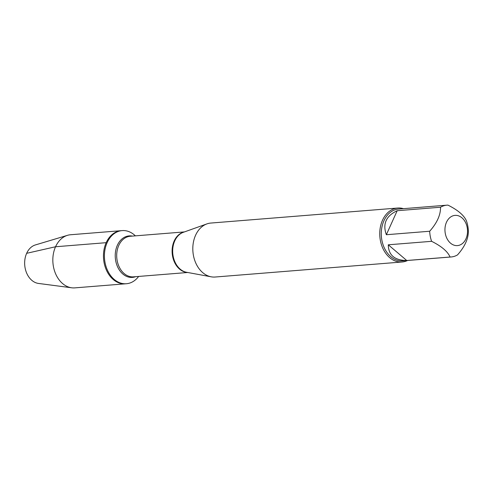 <?xml version="1.0" encoding="UTF-8"?>
<svg xmlns="http://www.w3.org/2000/svg" width="493" height="493" viewBox="0 0 493 493"><rect width="100%" height="100%" fill="white"/><g stroke="black" fill="none" stroke-linecap="round" stroke-linejoin="round"><path stroke-width="0.74" d="M138.644 276.437A26.647 19.806 -94.6 0 1 126.405 283.734A26.647 19.806 -94.6 0 1 107.597 270.521A26.647 19.806 -94.6 0 1 107.147 242.605A26.647 19.806 -94.6 0 1 122.135 230.607A26.647 19.806 -94.6 0 1 135.378 235.851M106.186 242.679A26.647 19.806 85.4 0 0 106.636 270.602A26.647 19.806 85.4 0 0 125.444 283.808A26.647 19.806 -94.6 0 1 103.567 258.831A26.647 19.806 -94.6 0 1 121.173 230.681A26.647 19.806 85.4 0 0 106.186 242.679L55.561 246.753L26.653 253.316A19.56 14.531 85.4 0 0 38.491 283.438L71.695 287.795A26.647 19.806 85.4 0 0 74.819 287.875L126.405 283.734M451.286 216.581A15.16 11.265 85.4 0 0 447.952 240.227A15.16 11.265 85.4 0 0 465.977 238.772A15.16 11.265 85.4 0 0 464.529 220.753A15.16 11.265 85.4 0 0 451.286 216.581M440.526 207.233C440.656 214.936 437.038 222.935 429.686 231.242A25.987 19.313 85.4 0 0 431.615 241.317C441.512 246.254 447.662 251.485 450.072 257.019A25.987 19.313 85.4 0 0 451.101 256.976A25.987 19.313 85.4 0 0 457.51 254.912C464.862 246.605 468.479 238.606 468.35 230.903A25.987 19.313 85.4 0 0 466.415 220.821C464.005 215.287 457.855 210.055 447.958 205.125A25.987 19.313 85.4 0 0 446.935 205.168A25.987 19.313 85.4 0 0 440.526 207.233L397.192 210.714C386.081 215.897 382.469 223.896 386.352 234.723L429.686 231.242M451.101 256.976L402.713 260.865A25.987 19.313 -94.6 0 1 381.379 236.504A25.987 19.313 -94.6 0 1 398.547 209.057L446.935 205.168M431.615 241.317L388.287 244.799C388.459 255.127 394.61 260.359 406.743 260.501L450.072 257.019M397.74 208.034L210.807 223.058A27.072 20.114 85.4 0 0 206.924 223.896A27.072 20.114 85.4 0 0 192.923 251.652A27.072 20.114 85.4 0 0 211.177 276.813A27.072 20.114 85.4 0 0 215.145 277.023L402.078 261.999A27.072 20.114 -94.6 0 1 382.969 248.583A27.072 20.114 -94.6 0 1 382.519 220.223A27.072 20.114 -94.6 0 1 397.74 208.034A27.072 20.114 -94.6 0 1 403.44 208.662M407.606 260.47A27.072 20.114 -94.6 0 1 402.078 261.999M406.743 260.501L388.287 244.799M386.352 234.723L397.192 210.714M122.135 230.607L70.548 234.748A26.647 19.806 85.4 0 0 67.479 235.327A26.647 19.806 85.4 0 0 52.942 262.898A26.647 19.806 85.4 0 0 71.695 287.795M67.479 235.327L35.397 244.935A19.56 14.531 85.4 0 0 26.653 253.316M206.924 223.896L183.322 232.314A20.441 15.191 85.4 0 0 174.762 240.886A20.441 15.191 85.4 0 0 186.539 272.272L211.177 276.813M187.285 272.413A20.355 15.129 -94.6 0 1 174.109 261.358A20.355 15.129 -94.6 0 1 174.189 240.978A20.355 15.129 -94.6 0 1 184.043 232.061M184.462 231.907L130.226 236.27A20.355 15.129 85.4 0 0 118.782 245.434A20.355 15.129 85.4 0 0 119.121 266.756A20.355 15.129 85.4 0 0 133.486 276.85L187.722 272.493M135.612 276.678A20.823 15.474 -94.6 0 1 118.671 268.919A20.823 15.474 -94.6 0 1 117.365 245.267A20.823 15.474 -94.6 0 1 132.346 236.098"/></g></svg>
